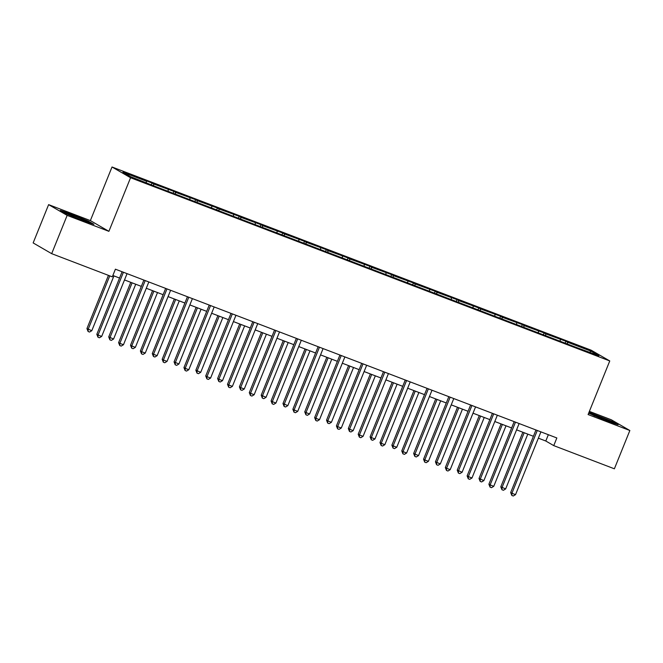 <?xml version="1.0" encoding="UTF-8"?>
<svg xmlns="http://www.w3.org/2000/svg" width="663" height="663" viewBox="0 0 663 663"><rect width="100%" height="100%" fill="white"/><g stroke="black" fill="none" stroke-linecap="round" stroke-linejoin="round"><path stroke-width="0.99" d="M48.623 204.635L67.154 215.376L108.898 231.337L90.367 220.597L48.623 204.635L33.15 242.923L51.681 253.664L112.312 276.844L115.403 269.186L556.845 437.961L553.754 445.619L614.377 468.799L629.85 430.511L611.319 419.778L589.382 411.391M90.367 220.597L112.022 166.993L591.222 350.213L609.761 360.945L130.561 177.734L112.022 166.993M67.154 215.376L51.681 253.664M146.324 182.706L146.432 181.206L144.774 180.245L152.034 183.021L151.379 184.637M567.445 343.716L567.545 342.216L591.073 351.208L598.88 355.733L577.009 347.694L155.896 186.684L130.719 176.731L122.904 172.214L146.432 181.206M153.592 185.483L153.692 183.982L152.034 183.021M153.692 183.982L173.814 191.35L173.167 192.966M175.372 193.811L175.471 192.311L173.814 191.35M175.471 192.311L195.602 199.679L194.947 201.295M197.151 202.132L197.251 200.64L195.602 199.679M197.251 200.64L217.381 208.008L216.726 209.624M218.931 210.461L219.039 208.969L217.381 208.008M219.039 208.969L239.161 216.337L238.514 217.953M240.719 218.79L240.818 217.298L239.161 216.337M240.818 217.298L260.94 224.666L260.294 226.274M262.498 227.119L262.598 225.619L260.94 224.666M262.598 225.619L282.728 232.995L282.073 234.603M284.278 235.448L284.386 233.948L282.728 232.995M284.386 233.948L304.508 241.324L303.853 242.931M306.057 243.777L306.165 242.277L304.508 241.324M306.165 242.277L326.287 249.644L325.641 251.26M327.845 252.106L327.945 250.606L326.287 249.644M327.945 250.606L348.075 257.973L347.42 259.589M349.625 260.435L349.724 258.935L348.075 257.973M349.724 258.935L369.855 266.302L369.2 267.918M371.404 268.764L371.512 267.264L369.855 266.302M371.512 267.264L391.634 274.631L390.979 276.247M393.192 277.093L393.292 275.593L391.634 274.631M393.292 275.593L413.414 282.96L412.767 284.576M414.972 285.413L415.071 283.921L413.414 282.96M415.071 283.921L435.201 291.289L434.547 292.905M436.751 293.742L436.851 292.25L435.201 291.289M436.851 292.25L456.981 299.618L456.326 301.234M458.531 302.071L458.639 300.579L456.981 299.618M458.639 300.579L478.761 307.947L478.114 309.555M480.319 310.4L480.418 308.9L478.761 307.947M480.418 308.9L500.548 316.276L499.894 317.884M502.098 318.729L502.198 317.229L500.548 316.276M502.198 317.229L522.328 324.597L521.673 326.213M523.878 327.058L523.985 325.558L522.328 324.597M523.985 325.558L544.108 332.925L543.453 334.542M545.657 335.387L545.765 333.887L544.108 332.925M545.765 333.887L565.887 341.254L565.241 342.87M567.545 342.216L565.887 341.254M168.112 191.035L168.211 189.535M189.891 199.364L189.991 197.864M211.671 207.685L211.779 206.193M233.459 216.014L233.558 214.522M255.238 224.343L255.338 222.843M277.018 232.672L277.117 231.172M298.798 241.001L298.905 239.5M320.585 249.329L320.685 247.829M342.365 257.658L342.464 256.158M364.144 265.987L364.252 264.487M385.924 274.316L386.032 272.816M407.712 282.637L407.811 281.145M429.491 290.966L429.591 289.474M451.271 299.295L451.379 297.803M473.059 307.624L473.158 306.124M494.838 315.953L494.938 314.453M516.618 324.282L516.717 322.782M538.397 332.611L538.505 331.11M560.185 340.939L560.285 339.439M108.898 231.337L130.561 177.734M609.761 360.945L588.098 414.549L629.85 430.511M538.364 438.168L545.798 441.011L553.754 445.619M112.859 275.485L119.555 278.046M124.503 279.935L141.335 286.375M146.291 288.264L163.115 294.704M168.071 296.593L184.902 303.032M189.85 304.922L206.682 311.353M211.63 313.251L228.462 319.682M233.417 321.58L250.249 328.011M255.197 329.909L272.029 336.34M276.977 338.238L293.808 344.669M298.764 346.558L315.588 352.998M320.544 354.887L337.376 361.327M342.323 363.216L359.155 369.656M364.103 371.545L380.935 377.985M385.891 379.874L402.714 386.314M407.67 388.203L424.502 394.634M429.45 396.532L446.282 402.963M451.23 404.861L468.061 411.292M473.017 413.19L489.849 419.621M494.797 421.519L511.629 427.95M516.576 429.839L533.408 436.279M548.342 434.713L545.798 441.011M589.772 352.252L591.073 351.208M588.653 413.198L606.852 420.98L618.107 424.743L612.604 421.552L589.001 412.32M93.897 224.318L88.386 221.127L71.621 214.174L60.358 210.411L65.869 213.602L82.635 220.555L93.897 224.318M535.953 429.98L510.676 492.543L511.911 493.255L537.279 430.486M515.541 494.648L513.278 496.007L511.828 495.452L511.911 493.255L515.541 494.648L540.909 431.87M511.828 495.452L510.676 492.543M522.842 432.235L500.797 486.816L505.662 488.921L527.798 434.132M524.168 432.74L502.032 487.529L501.941 489.725L500.797 486.816M505.662 488.921L503.399 490.28L501.941 489.725M514.173 421.651L488.896 484.214L490.131 484.926L515.491 422.157M493.761 486.319L491.498 487.678L490.048 487.123L490.131 484.926L493.761 486.319L519.121 423.541M490.048 487.123L488.896 484.214M492.394 413.322L467.117 475.885L468.351 476.598L493.711 413.828M471.981 477.99L469.719 479.349L468.26 478.794L468.351 476.598L471.981 477.99L497.341 415.212M468.26 478.794L467.117 475.885M501.062 423.914L479.009 478.487L483.874 480.592L506.01 425.803M502.38 424.411L480.244 479.2L480.161 481.396L479.009 478.487M483.874 480.592L481.611 481.951L480.161 481.396M479.283 415.585L457.23 470.158L462.094 472.263L484.23 417.475M480.6 416.091L458.465 470.871L458.382 473.067L457.23 470.158M462.094 472.263L459.832 473.622L458.382 473.067M603.769 419.704A10.749 0.555 22 0 0 610.996 422.149A10.749 0.555 22 0 0 611.129 422.157A10.749 0.555 22 0 0 602.742 418.121A10.749 0.555 22 0 0 591.437 414.043A10.749 0.555 22 0 0 591.272 414.135A10.749 0.555 22 0 0 595.183 416.14M588.868 412.659L612.131 421.743L616.217 424.113M79.552 219.271A10.749 0.555 22 0 0 86.787 221.724A10.749 0.555 22 0 0 86.911 221.724A10.749 0.555 22 0 0 78.524 217.688A10.749 0.555 22 0 0 67.22 213.61A10.749 0.555 22 0 0 67.054 213.701A10.749 0.555 22 0 0 70.974 215.715M61.949 211.331L71.67 214.58L87.914 221.318L92 223.68M470.606 404.994L445.329 467.556L446.572 468.269L471.932 405.499M450.202 469.661L447.931 471.02L446.481 470.465L446.572 468.269L450.202 469.661L475.562 406.883M446.481 470.465L445.329 467.556M457.495 407.256L435.45 461.829L440.315 463.934L462.451 409.146M458.821 407.762L436.685 462.55L436.594 464.738L435.45 461.829M440.315 463.934L438.052 465.293L436.594 464.738M448.826 396.665L423.549 459.227L424.784 459.94L450.152 397.17M428.414 461.332L426.152 462.691L424.701 462.136L424.784 459.94L428.414 461.332L453.782 398.554M424.701 462.136L423.549 459.227M435.715 398.927L413.662 453.5L418.535 455.605L440.671 400.817M437.041 399.433L414.905 454.221L414.814 456.409L413.662 453.5M418.535 455.605L416.265 456.964L414.814 456.409M427.047 388.336L401.77 450.898L403.005 451.619L428.364 388.841M406.634 453.003L404.372 454.362L402.922 453.807L403.005 451.619L406.634 453.003L431.994 390.234M402.922 453.807L401.77 450.898M413.936 390.598L391.883 445.171L393.118 445.892L396.747 447.276L418.883 392.488M415.253 391.104L393.118 445.892L393.035 448.08L391.883 445.171M396.747 447.276L394.485 448.636L393.035 448.08M405.267 380.007L379.99 442.569L381.225 443.29L406.585 380.512M384.855 444.674L382.592 446.033L381.134 445.478L381.225 443.29L384.855 444.674L410.215 381.905M381.134 445.478L379.99 442.569M383.479 371.678L358.202 434.24L359.437 434.961L384.805 372.183M363.075 436.345L360.805 437.704L359.354 437.149L359.437 434.961L363.075 436.345L388.435 373.576M359.354 437.149L358.202 434.24M361.7 363.349L336.423 425.919L337.658 426.632L363.017 363.854M341.288 428.016L339.025 429.375L337.575 428.82L337.658 426.632L341.288 428.016L366.656 365.247M337.575 428.82L336.423 425.919M339.92 355.028L314.643 417.591L315.878 418.303L341.238 355.525M319.508 419.687L317.245 421.055L315.795 420.499L315.878 418.303L319.508 419.687L344.868 356.918M315.795 420.499L314.643 417.591M318.141 346.699L292.864 409.262L294.099 409.974L319.458 347.205M297.728 411.367L295.458 412.726L294.007 412.171L294.099 409.974L297.728 411.367L323.088 348.589M294.007 412.171L292.864 409.262M296.353 338.37L271.076 400.933L272.311 401.645L297.679 338.876M275.941 403.038L273.678 404.397L272.228 403.842L272.311 401.645L275.941 403.038L301.309 340.26M272.228 403.842L271.076 400.933M274.573 330.041L249.296 392.604L250.531 393.316L275.891 330.547M254.161 394.709L251.899 396.068L250.448 395.513L250.531 393.316L254.161 394.709L279.521 331.931M250.448 395.513L249.296 392.604M252.794 321.712L227.517 384.275L228.752 384.988L254.111 322.218M232.381 386.38L230.119 387.739L228.66 387.184L228.752 384.988L232.381 386.38L257.741 323.602M228.66 387.184L227.517 384.275M231.006 313.384L205.729 375.946L206.972 376.659L232.332 313.889M210.602 378.051L208.331 379.41L206.881 378.855L206.972 376.659L210.602 378.051L235.962 315.273M206.881 378.855L205.729 375.946M209.226 305.055L183.949 367.617L185.184 368.338L210.552 305.56M188.814 369.722L186.552 371.081L185.101 370.526L185.184 368.338L188.814 369.722L214.182 306.952M185.101 370.526L183.949 367.617M187.447 296.726L162.17 359.288L163.405 360.009L188.764 297.231M167.035 361.393L164.772 362.752L163.322 362.197L163.405 360.009L167.035 361.393L192.394 298.623M163.322 362.197L162.17 359.288M165.667 288.397L140.39 350.959L141.625 351.68L166.985 288.902M145.255 353.064L142.993 354.423L141.534 353.868L141.625 351.68L145.255 353.064L170.615 290.295M141.534 353.868L140.39 350.959M143.879 280.068L118.602 342.638L119.837 343.351L145.205 280.573M123.467 344.735L121.205 346.094L119.754 345.539L119.837 343.351L123.467 344.735L148.835 281.966M119.754 345.539L118.602 342.638M122.1 271.747L96.823 334.309L98.058 335.022L123.417 272.244M101.688 336.414L99.425 337.774L97.975 337.218L98.058 335.022L101.688 336.414L127.056 273.637M97.975 337.218L96.823 334.309M392.156 382.269L370.103 436.851L371.338 437.563L374.968 438.947L397.104 384.167M393.474 382.775L371.338 437.563L371.255 439.751L370.103 436.851M374.968 438.947L372.705 440.307L371.255 439.751M370.368 373.94L348.324 428.522L349.558 429.234L353.188 430.619L375.324 375.838M371.694 374.446L349.558 429.234L349.467 431.431L348.324 428.522M353.188 430.619L350.926 431.986L349.467 431.431M348.589 365.611L326.536 420.193L327.771 420.906L331.409 422.298L353.536 367.509M349.907 366.117L327.771 420.906L327.688 423.102L326.536 420.193M331.409 422.298L329.138 423.657L327.688 423.102M326.809 357.282L304.756 411.864L305.991 412.577L309.621 413.969L331.757 359.18M328.127 357.788L305.991 412.577L305.908 414.773L304.756 411.864M309.621 413.969L307.359 415.328L305.908 414.773M305.03 348.962L282.977 403.535L287.841 405.64L309.977 350.851M306.347 349.459L284.212 404.248L284.129 406.444L282.977 403.535M287.841 405.64L285.579 406.999L284.129 406.444M283.242 340.633L261.197 395.206L266.062 397.311L288.198 342.522M284.568 341.138L262.432 395.919L262.341 398.115L261.197 395.206M266.062 397.311L263.799 398.67L262.341 398.115M261.462 332.304L239.409 386.877L240.644 387.598L244.274 388.982L266.41 334.193M262.78 332.809L240.644 387.598L240.561 389.786L239.409 386.877M244.274 388.982L242.012 390.341L240.561 389.786M239.683 323.975L217.63 378.548L218.865 379.269L222.495 380.653L244.63 325.864M241.001 324.48L218.865 379.269L218.782 381.457L217.63 378.548M222.495 380.653L220.232 382.012L218.782 381.457M217.895 315.646L195.85 370.219L200.715 372.324L222.851 317.536M219.221 316.152L197.085 370.94L196.994 373.128L195.85 370.219M200.715 372.324L198.452 373.683L196.994 373.128M196.115 307.317L174.062 361.89L178.935 363.995L201.071 309.207M197.441 307.823L175.305 362.611L175.214 364.799L174.062 361.89M178.935 363.995L176.665 365.354L175.214 364.799M174.336 298.988L152.283 353.57L153.518 354.282L157.148 355.666L179.283 300.886M175.654 299.494L153.518 354.282L153.435 356.479L152.283 353.57M157.148 355.666L154.885 357.034L153.435 356.479M152.556 290.659L130.503 345.241L131.738 345.953L135.368 347.346L157.504 292.557M153.874 291.165L131.738 345.953L131.655 348.15L130.503 345.241M135.368 347.346L133.106 348.705L131.655 348.15M130.768 282.33L108.724 336.912L113.588 339.017L135.724 284.228M132.094 282.836L109.959 337.624L109.867 339.821L108.724 336.912M113.588 339.017L111.326 340.376L109.867 339.821M108.442 275.36L86.936 328.583L91.809 330.688L113.937 275.899M109.76 275.866L88.171 329.296L88.088 331.492L86.936 328.583M91.809 330.688L89.538 332.047L88.088 331.492"/></g></svg>
